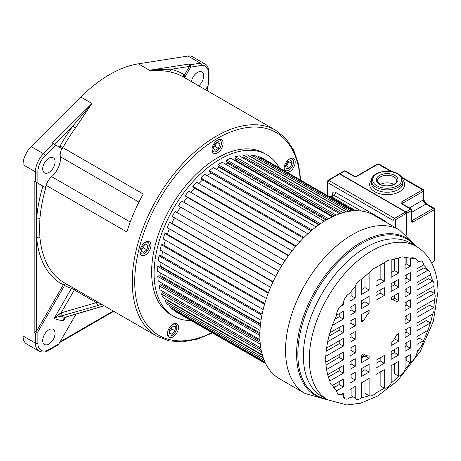 <?xml version="1.0" encoding="UTF-8"?>
<svg xmlns="http://www.w3.org/2000/svg" width="461" height="461" viewBox="0 0 461 461"><rect width="100%" height="100%" fill="white"/><g stroke="black" fill="none" stroke-linecap="round" stroke-linejoin="round"><path stroke-width="0.69" d="M55.066 161.765A8.742 5.048 120 0 0 53.257 157.76A8.742 5.048 120 0 0 46.521 160.105A8.742 5.048 120 0 0 42.706 168.899A8.742 5.048 120 0 0 44.515 172.904A8.742 5.048 120 0 0 51.252 170.558A8.742 5.048 120 0 0 55.066 161.765M184.066 77.367A2.334 1.902 122.1 0 1 183.847 74.584A121.214 69.98 120 0 0 171.019 69.3C164.946 69.225 157.771 69.542 149.485 70.251L189.154 64.033L190.393 64.747L200.356 63.186A17.483 10.096 -60 0 1 204.863 63.9L192.502 56.761A17.483 10.096 120 0 0 187.996 56.046L138.363 63.825A118.88 68.637 120 0 0 80.813 97.052L31.181 146.586A17.483 10.096 120 0 0 23.05 164.692L23.05 335.988A17.483 10.096 120 0 0 26.669 343.992L39.035 351.132A17.483 10.096 -60 0 1 35.411 343.128L35.411 333.182L37.883 331.753L64.563 285.538L66.96 284.304M52.312 143.089L61.855 148.598A11.658 6.731 120 0 0 60.287 156.705A16.319 9.422 -60 0 1 60.42 158.67A16.319 9.422 -60 0 1 51.661 176.661A11.658 6.731 120 0 0 46.088 185.322A118.88 68.637 120 0 0 45.414 187.552M45.823 187.788A118.88 68.637 120 0 0 39.934 218.554L39.519 228.27L39.928 237.501A2.334 1.469 -5.1 0 0 36.65 237.686A121.214 69.98 120 0 0 51.597 275.932A121.214 69.98 120 0 0 63.33 284.823L36.65 331.038L34.177 332.467L34.177 181.064L45.783 187.765M266.642 154.648L264.17 153.225A93.243 53.833 120 0 0 192.318 178.205A93.243 53.833 120 0 0 151.617 272.036A93.243 53.833 120 0 0 170.927 314.719L173.399 316.148A93.243 53.833 -60 0 1 154.089 273.465A93.243 53.833 -60 0 1 194.79 179.629A93.243 53.833 -60 0 1 266.642 154.648A93.243 53.833 -60 0 1 279.222 167.712M212.008 149.623A7.837 4.524 120 0 0 213.633 153.208A7.837 4.524 120 0 0 219.672 151.11A7.837 4.524 120 0 0 223.089 143.221A7.837 4.524 120 0 0 221.47 139.637A7.837 4.524 120 0 0 215.431 141.734A7.837 4.524 120 0 0 212.008 149.623M143.728 255.625A7.837 4.524 120 0 0 150.165 249.165A7.837 4.524 120 0 0 149.358 241.76A7.837 4.524 120 0 0 147.151 241.478A7.837 4.524 120 0 0 140.714 247.932A7.837 4.524 120 0 0 141.521 255.336A7.837 4.524 120 0 0 143.728 255.625M177.468 331.707A7.837 4.524 120 0 0 176.903 323.743A7.837 4.524 120 0 0 168.501 329.361A7.837 4.524 120 0 0 169.066 337.319A7.837 4.524 120 0 0 177.468 331.707M287.399 172.431A7.837 4.524 120 0 0 291.369 170.38A7.837 4.524 120 0 0 293.576 158.498A7.837 4.524 120 0 0 287.946 160.186A7.837 4.524 120 0 0 284.598 170.818M138.363 63.825L149.485 70.251C160.295 70.343 167.706 71.046 171.723 72.36A2.334 1.873 -77.1 0 1 171.019 69.3L189.425 66.419L184.452 75.034L184.55 77.719M52.272 143.066L91.941 103.471L75.471 127.928A2.334 0.334 35.9 0 1 72.884 125.962A121.214 69.98 120 0 0 60.051 146.056L143.244 194.029A118.88 68.637 120 0 0 126.85 231.952L46.088 185.322M45.374 187.529L35.411 181.778L35.411 171.826L23.05 164.692M34.177 181.064L35.411 181.778M36.65 331.038L36.65 218.364A2.334 1.21 -175.4 0 1 39.928 218.549M63.33 284.823L65.727 283.59M34.177 332.467L35.411 333.182M74.768 288.811A2.334 1.348 -60 0 1 74.336 289.917L71.524 288.292A2.334 1.884 106.4 0 1 72.256 287.359M62.558 315.762L61.083 312.869L56.473 316.102L54.087 318.493L56.749 317.237L97.893 305.545L101.789 303.989M98.856 302.716L96.389 302.647L97.893 305.545M64.563 285.538A121.214 69.98 120 0 0 71.524 288.292L54.087 318.493A155.83 89.97 120 0 0 63.566 320.914L64.771 317.969L67.001 316.765L64.92 317.375L63.774 318.73L63.566 320.914L65.71 317.197M76.042 314.114L58.864 343.86L57.631 345.162L48.647 350.348A1.746 1.008 60 0 0 49.01 349.547L58.864 343.86M42.706 340.495A8.742 5.048 120 0 0 44.515 344.494A8.742 5.048 120 0 0 51.252 342.154A8.742 5.048 120 0 0 55.066 333.355A8.742 5.048 120 0 0 53.257 329.356A8.742 5.048 120 0 0 46.521 331.695A8.742 5.048 120 0 0 42.706 340.495M65.462 317.277L64.92 317.375A151.364 87.388 120 0 1 60.379 316.269L59.619 313.791M104.094 305.741L66.695 316.759M56.473 316.102L56.749 317.237M80.813 97.052L91.941 103.471L72.884 125.962L54.473 144.333M189.154 64.033L189.425 66.419M184.579 77.667L190.664 67.133L190.393 64.747M190.664 67.133L201.169 65.485A15.732 9.082 -60 0 1 208.487 73.334A1.746 1.008 180 0 0 209 72.619L209 82.986L208.487 84.709L205.56 89.78M198.714 85.827A8.742 5.048 120 0 0 203.67 75.967A8.742 5.048 120 0 0 201.855 71.968A8.742 5.048 120 0 0 195.7 73.737A8.742 5.048 120 0 0 191.43 81.62M190.992 320.516A93.243 53.833 -60 0 1 173.399 316.148M216.67 140.611A6.575 3.797 -60 0 1 220.012 140.253A6.575 3.797 -60 0 1 221.372 143.262A6.575 3.797 -60 0 1 218.502 149.877A6.575 3.797 -60 0 1 213.437 151.64A6.575 3.797 -60 0 1 212.077 148.626A6.575 3.797 -60 0 1 212.077 148.569M218.324 148.425L214.912 150.395L213.189 147.987L214.912 143.59L218.324 141.619L220.047 144.028L218.324 148.425L215.028 146.523L213.397 147.462M216.543 142.651L215.028 146.523M217.096 142.328L220.047 144.028M144.564 242.74A6.575 3.797 -60 0 1 146.051 242.14A6.575 3.797 -60 0 1 147.9 242.382A6.575 3.797 -60 0 1 148.58 248.588A6.575 3.797 -60 0 1 143.181 254.005A6.575 3.797 -60 0 1 141.331 253.769A6.575 3.797 -60 0 1 139.965 250.698M147.912 245.465L146.857 249.822L143.521 252.588L141.25 250.957L142.305 246.6L145.641 243.834L147.912 245.465L145.417 244.025M144.276 244.97L143.561 247.92L146.857 249.822M143.561 247.92L141.59 249.551M172.103 324.723A6.575 3.797 -60 0 1 175.445 324.365A6.575 3.797 -60 0 1 175.918 331.038A6.575 3.797 -60 0 1 168.87 335.746A6.575 3.797 -60 0 1 167.51 332.681M172.598 325.967L175.359 326.688L175.019 330.802L171.895 334.19L169.135 333.47L169.475 329.356L172.598 325.967M171.901 326.722L171.723 328.9L169.291 331.534M171.723 328.9L175.019 330.802M169.204 332.64L171.895 334.19M288.782 159.471A6.575 3.797 -60 0 1 292.124 159.114A6.575 3.797 -60 0 1 290.269 169.083A6.575 3.797 -60 0 1 285.549 170.501A6.575 3.797 -60 0 1 284.189 167.429M286.529 168.951L285.474 165.81L287.745 161.557L291.075 160.474L292.13 163.609L289.86 167.862L286.529 168.951M288.684 161.252L288.834 161.707L286.563 165.96L285.624 166.265M288.834 161.707L292.13 163.609M286.563 165.96L289.86 167.862M353.887 210.821L264.925 159.587M353.679 210.833L261.681 157.72L258.523 156.481L258.062 157.385M351.057 211.075L254.812 155.513L251.32 155.005L250.657 156.607L346.39 211.876M346.125 211.933L247.269 154.856L243.5 155.098L242.993 156.7L341.054 213.316M243.932 157.241L243.592 158.313M339.665 213.783L239.19 155.772L235.231 156.746L234.885 158.33L334.473 215.823M235.888 158.907L235.583 160.295A83.919 48.451 120 0 0 234.712 160.532M332.248 216.843L230.742 158.238L226.662 159.932L226.484 161.454L327.097 219.545M227.578 162.088L227.463 163.125A83.919 48.451 120 0 0 225.343 164.087M324.285 221.211L222.081 162.203L217.961 164.583L320.412 223.735M319.277 224.519L217.961 166.023L217.961 164.583M216.203 169.227A83.919 48.451 120 0 1 219.2 167.366L219.2 166.738M316.062 226.875L213.385 167.597L209.306 170.616L209.478 171.941L311.29 230.719M210.931 172.777L210.948 172.927A83.919 48.451 120 0 0 207.352 175.774M307.821 233.779L204.817 174.31L200.852 177.906L201.198 179.093L303.35 238.072M202.638 179.923A83.919 48.451 120 0 0 198.893 183.57M299.771 241.806L196.542 182.21L192.779 186.319L193.28 187.339L295.668 246.451M194.64 188.123A83.919 48.451 120 0 0 190.963 192.439M292.101 250.83L188.722 191.142L185.23 195.683L185.892 196.524L288.419 255.717M187.195 197.273A83.919 48.451 120 0 0 183.691 202.2M284.973 260.672L181.519 200.944L178.361 205.825L281.752 265.692M180.441 207.202A83.919 48.451 120 0 0 177.266 212.579M278.582 271.068L175.059 211.409L172.305 216.537L275.764 276.272M174.471 217.788A83.919 48.451 120 0 0 171.803 223.303M273.056 281.757L170.512 222.554L169.475 222.346L167.17 227.619L270.572 287.318M169.389 228.898A83.919 48.451 120 0 0 167.337 234.292M268.429 292.654L166 233.52L164.877 233.531L163.073 238.85L266.343 298.48M165.39 240.193A83.919 48.451 120 0 0 163.955 245.338M264.758 303.534L162.537 244.52L161.35 244.756L160.076 250.018L263.15 309.527M162.566 251.452A83.919 48.451 120 0 0 161.736 256.218L262.107 314.166L160.198 255.342L158.97 255.803L158.256 260.903L261.024 320.234M160.993 262.482A83.919 48.451 120 0 0 160.756 266.274L160.301 266.521M260.477 324.354L159.016 265.778L157.771 266.446L157.627 271.287L259.969 330.37M160.762 273.091A83.919 48.451 120 0 0 160.929 275.73L160.151 276.272M259.843 333.827L159.028 275.626L157.789 276.491L158.221 280.974L259.929 339.694M161.978 283.14A83.919 48.451 120 0 0 162.255 284.402L161.246 285.273M260.108 342.35L160.226 284.685L159.016 285.734L160.013 289.773L260.793 347.957M164.479 292.349L163.54 293.334M261.093 349.657L162.589 292.787L161.431 293.991L162.975 297.512L262.315 354.866M167.234 299.973L166.974 300.295M262.476 355.437L166.069 299.771L164.986 301.114L167.049 304.047L264.072 360.064M170.311 305.931L169.613 306.957L172.149 309.245L265.403 363.078M175.387 311.112L175.22 311.406L265.669 363.625M169.613 306.957L264.879 361.954M164.986 301.114L263.248 357.845M161.431 293.991L261.531 351.783M159.016 285.734L260.286 344.194M259.998 340.835L162.255 284.402M157.789 276.491L259.825 335.401M259.866 332.854L160.929 275.73M157.771 266.446L260.338 325.662M260.534 323.881L160.756 266.274M158.97 255.803L261.894 315.226M161.35 244.756L264.528 304.329M164.877 233.531L268.221 293.196M169.475 222.346L272.918 282.063M175.059 211.409L278.536 271.149M178.361 205.825L281.832 265.559M185.23 195.683L288.649 255.394M192.779 186.319L296.083 245.961M200.852 177.906L303.978 237.444M210.948 172.927L311.192 230.8M209.306 170.616L312.149 229.993M219.2 167.366L318.793 224.864M227.463 163.125L326.14 220.099M226.662 159.932L328.532 218.745M235.583 160.295L332.957 216.514M235.231 156.746L336.248 215.074M243.5 155.098L343.22 212.665M251.32 155.005L348.96 211.38M258.523 156.481L352.78 210.896M364.259 354.457A83.919 48.451 -60 0 1 361.62 357.206M373.785 215.166A94.407 54.507 120 0 0 301.039 240.458A94.407 54.507 120 0 0 259.825 335.464A94.407 54.507 120 0 0 279.378 378.683L305.084 393.521A94.407 54.507 -60 0 1 285.532 350.302A94.407 54.507 -60 0 1 285.532 349.957A94.407 54.507 -60 0 1 326.878 255.152A94.407 54.507 -60 0 1 399.485 230.004L373.785 215.166M335.089 386.929A76.912 44.406 -60 0 1 333.303 386.796M432.631 314.039L416.963 323.08L416.963 330.664L430.384 322.919A76.912 44.406 120 0 0 432.631 314.039A5.953 3.434 -60 0 0 434.135 309.44A5.953 3.434 -60 0 0 433.743 307.608A76.912 44.406 120 0 0 434.475 299.506L416.963 309.613L416.963 317.295L433.743 307.608L429.623 305.228L416.963 312.535M427.923 330.289L416.963 336.616L416.963 344.419L423.567 340.604A76.912 44.406 120 0 0 427.923 330.289L430.384 322.919L426.264 320.539L416.963 325.904M418.801 349.72L416.963 350.781L416.963 352.821A76.912 44.406 120 0 0 418.801 349.72A12.015 6.938 -60 0 0 423.567 340.604L419.447 338.224L416.963 339.659M406.187 356.998L406.187 360.323L410.307 362.703L410.307 354.624L405.063 357.65L405.063 369.284A76.912 44.406 120 0 0 410.307 362.703A9.693 5.595 -60 0 0 416.963 352.821M394.564 363.712L394.564 373.808L398.684 376.188L398.684 361.332L391.193 365.659L391.193 382.964A76.912 44.406 120 0 0 398.684 376.188A7.612 4.397 -60 0 0 405.063 369.284M380.152 372.027L380.152 385.707L384.278 388.087L384.278 369.653L376.026 374.413L376.026 392.847A76.912 44.406 120 0 0 384.278 388.087A6.932 4.005 -60 0 0 391.193 382.964M364.991 380.786L364.991 393.337L369.111 395.717L369.111 378.406L361.62 382.734L361.62 397.589A76.912 44.406 120 0 0 369.111 395.717A9.693 5.595 -60 0 0 376.026 392.847M351.115 388.796L351.115 395.676L355.235 398.056L355.235 386.416L349.997 389.441L349.997 397.52A76.912 44.406 120 0 0 355.235 398.056A7.612 4.397 -60 0 0 356.267 399.122A7.612 4.397 -60 0 0 361.62 397.589M341.566 394.305L343.341 395.331L343.341 393.285L341.503 394.345A76.912 44.406 120 0 0 341.693 394.455A76.912 44.406 120 0 0 343.341 395.331L344.805 398.748M332.381 385.448A76.912 44.406 120 0 0 336.737 390.738L343.341 386.923L343.341 379.121L332.381 385.448C330.785 384.814 329.967 383.304 329.92 380.919L343.341 373.174L343.341 365.59L327.673 374.632A76.912 44.406 120 0 0 329.92 380.919M325.829 362.231A76.912 44.406 120 0 0 326.561 369.486L343.341 359.799L343.341 352.118L325.829 362.231L325.195 359.563L325.829 356.197L343.341 346.084L343.341 338.403L326.561 348.09L327.673 341.664L343.341 332.617L343.341 325.034L329.92 332.784L332.381 325.414L343.341 319.087L343.341 311.284L336.737 315.094L336.68 314.321C336.974 310.783 338.581 308 341.503 305.983L343.341 304.923L343.341 302.877A9.693 5.595 -60 0 1 349.997 292.994L349.997 301.079L355.235 298.054L355.235 286.414A7.612 4.397 -60 0 1 361.62 279.51L361.62 294.366L369.111 290.044L369.111 272.733C371.284 270.025 373.589 268.319 376.026 267.611L376.026 286.05L384.278 281.285L384.278 262.851C386.71 260.742 389.021 259.785 391.193 259.987L391.193 277.291L398.684 272.97L398.684 258.108C401.197 256.708 403.323 256.552 405.063 257.647L405.063 269.282L410.307 266.256L410.307 258.177A13.997 8.079 -60 0 1 415.107 258.465A13.997 8.079 -60 0 1 416.963 260.373L416.963 262.413L418.801 261.352L422.207 261.018L423.613 264.13L423.567 264.966L416.963 268.775L416.963 276.577L427.923 270.25C429.519 270.889 430.338 272.393 430.384 274.779L416.963 282.53L416.963 290.113L432.631 281.066A6.811 3.93 -60 0 1 434.026 284.178A6.811 3.93 -60 0 1 433.743 286.212L416.963 295.899L416.963 303.58L434.475 293.473A7.411 4.282 -60 0 1 435.172 296.083A7.411 4.282 -60 0 1 434.475 299.506M405.063 264.528L406.187 263.882L406.187 257.682M391.193 272.537L394.564 270.59L394.564 258.978M376.026 281.291L380.152 278.911L380.152 265.052M361.62 289.612L364.991 287.664L364.991 276.295M349.997 296.319L351.115 295.674L351.115 291.513M334.865 319.219L339.221 316.707L339.221 313.659M328.975 336.155L339.221 330.237L339.221 327.414M326.186 351.23L339.221 343.71L339.221 340.783M326.008 365.049L339.221 357.425L339.221 354.497M328.399 377.035L339.221 370.794L339.221 367.97M333.914 387.609L339.221 384.543L339.221 381.501M416.963 298.82L430.355 291.093L434.475 293.473A76.912 44.406 120 0 0 433.743 286.212M416.963 285.353L428.511 278.686L432.631 281.066A76.912 44.406 120 0 0 430.384 274.779M416.963 271.823L423.803 267.876L427.923 270.25A76.912 44.406 120 0 0 423.567 264.966M405.063 278.692L406.187 278.046L406.187 274.998M405.063 292.222L406.187 291.577L406.187 288.753M405.063 305.689L406.187 305.044L406.187 302.122M405.063 319.404L406.187 318.758L406.187 315.837M405.063 332.773L406.187 332.127L406.187 329.304M405.063 346.528L406.187 345.883L406.187 342.84M391.193 286.702L394.564 284.754L394.564 281.706M391.193 354.538L394.564 352.59L394.564 349.547M376.026 295.455L380.152 293.069L380.152 290.027M376.026 363.291L380.152 360.911L380.152 357.863M361.62 303.776L364.991 301.828L364.991 298.78M361.62 371.612L364.991 369.664L364.991 366.622M349.997 310.483L351.115 309.838L351.115 306.79M349.997 324.014L351.115 323.368L351.115 320.545M349.997 337.487L351.115 336.835L351.115 333.914M349.997 351.201L351.115 350.556L351.115 347.629M349.997 364.57L351.115 363.925L351.115 361.101M349.997 378.32L351.115 377.674L351.115 374.632M361.62 357.863L364.991 355.915L364.991 354.872M361.873 314.333A30.985 17.893 120 0 0 361.62 314.736M394.311 338.985L394.564 338.587M392.743 299.339L394.564 298.284L394.564 295.461M395.647 301.016A30.985 17.893 -60 0 1 396.771 301.765L398.684 300.664L398.684 293.081L391.193 297.408L391.193 299.621A30.985 17.893 -60 0 1 395.647 301.016L391.527 298.636A30.985 17.893 120 0 0 391.193 298.451M327.673 374.632L326.561 369.486M341.503 394.345L338.097 394.679L336.68 391.562L336.737 390.738M349.997 397.52A7.612 4.397 -60 0 1 344.914 398.811A7.612 4.397 -60 0 1 343.341 395.331M405.063 343.485L405.063 351.288L410.307 348.262L410.307 340.46L405.063 343.485M391.193 351.495L391.193 359.298L398.684 354.97L398.684 347.168L391.193 351.495M376.026 360.248L376.026 368.051L384.278 363.291L384.278 355.489L376.026 360.248M361.62 368.57L361.62 376.372L369.111 372.044L369.111 364.242L361.62 368.57M349.997 375.277L349.997 383.079L355.235 380.054L355.235 372.252L349.997 375.277M405.063 329.949L405.063 337.533L410.307 334.507L410.307 326.924L405.063 329.949M410.307 321.138L410.307 313.457L405.063 316.482L405.063 324.164L410.307 321.138L406.187 318.758M355.235 352.93L355.235 345.249L349.997 348.274L349.997 355.955L355.235 352.93L351.115 350.556M349.997 361.747L349.997 369.324L355.235 366.305L355.235 358.721L349.997 361.747M405.063 302.768L405.063 310.449L410.307 307.424L410.307 299.742L405.063 302.768M349.997 334.559L349.997 342.241L355.235 339.215L355.235 331.534L349.997 334.559M405.063 289.399L405.063 296.982L410.307 293.957L410.307 286.373L405.063 289.399M349.997 321.19L349.997 328.774L355.235 325.748L355.235 318.165L349.997 321.19M405.063 275.643L405.063 283.446L410.307 280.421L410.307 272.618L405.063 275.643M391.193 283.653L391.193 291.456L398.684 287.134L398.684 279.326L391.193 283.653M376.026 292.407L376.026 300.215L384.278 295.449L384.278 287.647L376.026 292.407M361.62 300.728L361.62 308.53L369.111 304.208L369.111 296.4L361.62 300.728M349.997 307.435L349.997 315.243L355.235 312.218L355.235 304.41L349.997 307.435M369.111 358.295L369.111 356.076A30.985 17.893 -60 0 1 364.657 354.688A30.985 17.893 -60 0 1 363.527 353.933L361.62 355.033L361.62 362.617L369.111 358.295L364.991 355.915M361.62 322.066L363.527 320.96A30.985 17.893 -60 0 1 369.111 312.368L369.111 310.155L361.62 314.483L361.62 322.066M398.684 333.637L396.771 334.738A30.985 17.893 -60 0 1 391.193 343.33L391.193 345.543L398.684 341.221L398.684 333.637M356.238 399.111L355.235 398.056M338.028 394.639L336.68 391.562M369.111 272.733A76.912 44.406 120 0 0 361.62 279.51C358.721 280.357 356.595 282.656 355.235 286.414A76.912 44.406 120 0 0 349.997 292.994C346.465 295.155 344.246 298.446 343.341 302.877A76.912 44.406 120 0 0 341.503 305.983C338.414 307.89 336.812 310.668 336.68 314.321M384.278 262.851A76.912 44.406 120 0 0 376.026 267.611M398.684 258.108A76.912 44.406 120 0 0 391.193 259.987M415.107 258.465L410.307 258.177A76.912 44.406 120 0 0 405.063 257.647M422.132 260.978L418.801 261.352A76.912 44.406 120 0 0 418.605 261.243A76.912 44.406 120 0 0 416.963 260.373M326.561 348.09A76.912 44.406 120 0 0 325.829 356.197M329.92 332.784A76.912 44.406 120 0 0 327.673 341.664M329.874 332.018L332.381 325.414A76.912 44.406 120 0 1 336.737 315.094M418.801 261.352L418.415 261.133M343.341 346.084L339.221 343.71M343.341 332.617L339.221 330.237M343.341 319.087L339.221 316.707M343.341 304.923L342.425 304.393M355.235 298.054L351.115 295.674M369.111 290.044L364.991 287.664M384.278 281.285L380.152 278.911M398.684 272.97L394.564 270.59M410.307 266.256L406.187 263.882M343.341 386.923L339.221 384.543M343.341 373.174L339.221 370.794M343.341 359.799L339.221 357.425M410.307 348.262L406.187 345.883M398.684 354.97L394.564 352.59M384.278 363.291L380.152 360.911M369.111 372.044L364.991 369.664M355.235 380.054L351.115 377.674M410.307 334.507L406.187 332.127M355.235 366.305L351.115 363.925M410.307 307.424L406.187 305.044M355.235 339.215L351.115 336.835M410.307 293.957L406.187 291.577M355.235 325.748L351.115 323.368M410.307 280.421L406.187 278.046M398.684 287.134L394.564 284.754M384.278 295.449L380.152 293.069M369.111 304.208L364.991 301.828M355.235 312.218L351.115 309.838M363.527 320.96L361.62 319.859M367.192 311.261L369.111 312.368M398.684 341.221L394.564 338.841M398.684 300.664L394.564 298.284M434.642 260.338L434.135 261.191L434.135 209.801L434.642 209.225L434.642 260.338L433.893 261.721A1.164 0.674 -120 0 0 434.135 261.191L431.525 262.695M434.642 209.225L434.06 208.216L433.311 208.372L425.889 204.09A3.498 2.017 60 0 1 423.417 199.809L423.417 191.246L423.93 190.67L423.348 189.661L422.593 189.817L402.274 178.084L417.297 186.757M413.004 221.995L412.088 220.594A1.164 0.674 120 0 0 412.295 220.508L433.311 208.372A1.164 0.674 -120 0 1 434.135 209.801L413.004 221.995A2.334 1.348 120 0 1 411.471 220.98L411.471 210.516L406.648 213.299L406.648 235.081M377.277 164.594L357.073 176.258L356.457 176.223M379.737 165.073L390.784 171.452L378.089 164.122L379.086 164.104L377.507 164.064L356.491 176.2L354.359 176.2A1.164 0.674 -60 0 0 353.777 176.258A2.334 1.348 0 0 0 356.964 176.315L356.422 176.235M411.471 220.98A1.164 0.674 0 0 0 411.811 220.508L411.811 210.037A1.164 0.674 180 0 1 411.471 210.516A1.164 0.674 -120 0 0 410.647 209.087A1.164 0.674 -60 0 1 411.229 209.029L402.159 203.797A1.164 0.674 120 0 0 401.577 203.854A2.328 1.348 -0 0 1 401.583 201.947L402.09 202.448A1.164 0.674 60 0 1 402.159 202.558A1.164 0.674 60 0 1 402.401 203.376L402.401 203.935M380.504 184.383A9.618 5.549 180 0 1 393.809 184.383M328.042 180.251A1.164 0.674 60 0 1 328.059 180.239A1.164 0.674 60 0 1 328.641 180.297L327.817 182.677L327.31 181.628L327.304 195.476M392.928 226.213L392.928 220.266L394.576 218.364L405.536 212.037L339.601 173.97A1.164 0.674 -120 0 0 339.019 173.912L339.722 173.958L328.641 180.303L394.576 218.364A1.164 0.674 60 0 1 395.4 219.793L392.928 220.266L327.817 182.677L327.817 195.769M354.267 210.798L330.704 197.193A2.334 1.348 -120 0 0 329.897 196.968M39.934 237.507A118.88 68.637 120 0 0 54.6 275.015A118.88 68.637 120 0 0 64.16 282.685L156.873 336.213A118.88 68.637 -60 0 1 132.249 281.792A118.88 68.637 -60 0 1 132.249 281.245A118.88 68.637 -60 0 1 184.36 161.92A118.88 68.637 -60 0 1 275.753 130.302L285.814 138.45L293.478 149.767L298.503 163.822L300.756 180.147M211.962 332.617A117.134 67.629 -60 0 1 134.721 281.792A117.134 67.629 120 0 1 134.727 281.25A117.134 67.629 -60 0 1 214.987 139.856A117.134 67.629 -60 0 1 300.186 179.819M275.753 130.302L183.04 76.774A118.88 68.637 120 0 0 171.723 72.36M75.471 127.928A118.88 68.637 120 0 0 62.892 147.635A11.658 6.731 120 0 0 62.27 148.834M130.238 222.023L51.661 176.661M60.287 156.705L138.94 202.12M37.883 171.826A1.746 1.008 180 0 1 35.411 171.826A17.483 10.096 -60 0 1 43.541 153.72A1.746 0.605 45.1 0 1 45.201 155.53A15.732 9.082 -60 0 0 37.883 171.826L37.883 183.207M45.201 155.53L55.706 145.048M42.913 186.111A121.214 69.98 120 0 0 36.65 218.364L36.65 182.493M74.336 289.917L61.083 312.869L96.389 302.647L74.336 289.917M49.01 349.547A15.732 9.082 -60 0 1 37.883 343.128L37.883 331.753M64.673 318.148L63.774 318.73M60.103 341.716L113.256 311.031M23.05 335.988L35.411 343.128A1.746 1.008 0 0 0 37.883 343.128M31.181 146.586L43.541 153.72L53.505 143.774M60.051 146.056A13.986 8.073 120 0 0 59.452 147.192M201.169 65.485A1.746 1.297 -98.9 0 0 200.356 63.186L187.996 56.046M184.452 75.034A13.986 8.073 120 0 0 183.847 74.584M208.487 84.709L208.487 73.334M207.248 90.754L207.248 86.852M415.563 246.024A90.967 52.519 120 0 0 343.41 255.354A90.967 52.519 120 0 0 296.579 353.541A90.967 52.519 120 0 0 296.579 353.875A90.967 52.519 120 0 0 326.999 399.428M326.169 398.955A90.287 52.128 -60 0 1 297.846 354.394A90.287 52.128 -60 0 1 297.846 354.048A90.287 52.128 -60 0 1 343.128 257.371A90.287 52.128 -60 0 1 414.739 245.552M327.627 399.791A88.57 51.136 -60 0 1 309.285 359.246A88.57 51.136 -60 0 1 309.285 358.75A88.57 51.136 -60 0 1 348.141 269.91A88.57 51.136 -60 0 1 416.191 246.393L410.278 242.976A88.57 51.136 120 0 0 342.027 266.7A88.57 51.136 120 0 0 303.367 355.834A88.57 51.136 120 0 0 303.367 356.169A88.57 51.136 120 0 0 321.709 396.379L327.627 399.791L346.868 404.954L360.542 403.214L377.444 396.149L397.417 380.913L420.299 351.403L433.328 321.432L437.95 291.692C438.002 279.925 435.507 269.622 430.465 260.776C426.88 254.668 422.126 249.874 416.191 246.393M434.135 209.801L434.135 259.284M411.811 220.225L413.004 221.384A1.164 0.674 60 0 1 413.119 221.931M405.703 212.054L410.647 209.087L401.577 203.854M353.777 176.258L344.713 171.019L339.89 173.803L405.824 211.87A1.164 0.674 60 0 1 406.648 213.299L406.423 213.31M402.078 203.739A1.164 0.674 180 0 1 402.401 203.376L423.417 191.246L423.417 198.38M377.507 164.064A1.164 0.674 -120 0 1 378.089 164.122L356.964 176.315M401.583 201.947L422.593 189.817A1.164 0.674 -120 0 1 423.417 191.246M371.457 180.142A17.483 10.096 0 0 0 374.62 191.615A17.483 10.096 180 0 0 374.81 191.73A17.483 10.096 0 0 0 397.33 192.79A17.483 10.096 0 0 0 402.856 180.142M409.339 207.94L423.417 199.809A1.746 1.008 0 0 0 423.93 199.094C424.137 201.157 425.082 202.794 426.765 204.004A1.746 1.008 120 0 0 425.889 204.09L411.811 212.221M339.192 173.849A1.164 0.674 60 0 1 339.308 173.745A1.164 0.674 60 0 1 339.89 173.803L339.769 173.987M345.295 170.962A1.164 0.674 120 0 0 344.713 171.019A1.164 0.674 -120 0 0 344.131 170.962A1.164 1.164 0 0 1 345.295 170.962L354.359 176.2M396.771 180.775A9.618 5.549 0 0 0 393.953 176.851A9.618 5.549 0 0 0 393.711 176.713A9.618 5.549 0 0 0 383.322 175.687A9.618 5.549 0 0 0 377.542 180.775C377.063 181.236 377.922 182.366 380.118 184.17C385.713 187.961 397.687 184.567 396.771 180.775M379.536 184.227A10.782 6.224 0 0 0 394.777 184.227A10.782 6.224 0 0 0 394.777 175.422A10.782 6.224 0 0 0 379.536 175.422A10.782 6.224 0 0 0 379.536 184.227M397.457 173.878A14.568 8.413 180 0 1 397.457 185.771A14.568 8.413 180 0 1 376.856 185.771A14.568 8.413 180 0 1 376.856 173.878A14.568 8.413 180 0 1 397.457 173.878M402.891 180.775A15.732 9.082 180 0 1 393.175 189.166A15.732 9.082 180 0 1 376.032 187.201A15.732 9.082 180 0 1 375.865 187.103A15.732 9.082 180 0 1 371.422 180.775C371.007 172.207 389.061 168.19 398.039 173.82C401.675 176.442 403.294 178.759 402.891 180.775L402.891 183.155A15.732 9.082 0 0 1 393.175 191.546A15.732 9.082 0 0 1 376.032 189.58A15.732 9.082 0 0 1 375.865 189.483A15.732 9.082 0 0 1 371.422 183.155L371.422 180.775M406.36 234.833L406.36 213.466A1.164 0.674 -120 0 0 405.536 212.037L405.697 212.129A0.934 0.536 -120 0 1 406.36 213.276L395.4 219.793L395.4 227.642M339.769 174.068L405.651 212.025L406.429 213.368L406.429 234.891M387.015 222.801A4.662 2.691 -120 0 0 385.096 220.98L335.648 192.433A4.662 2.691 -120 0 0 332.352 194.335L332.352 196.242M332.998 195.049A2.334 1.348 0 0 0 332.352 194.335M329.932 196.968L330.364 196.599A2.334 1.348 60 0 1 331.528 196.714A1.164 0.674 120 0 0 330.946 197.331M335.648 192.433A2.334 1.348 -60 0 1 334 195.285L331.528 196.714L355.829 210.746M361.28 211.04L334 195.285A2.334 1.348 -120 0 0 332.836 195.17L333.078 194.94L333.032 195.285M385.01 221.643A2.334 1.348 120 0 0 385.096 220.98M156.873 336.213L168.957 340.858L182.585 341.832L197.273 339.158L212.533 332.951M67.001 316.765L104.18 305.793M59.59 342.604L113.769 311.325M39.035 351.132C42.533 352.59 45.743 352.331 48.647 350.348M209 72.619C208.539 67.686 207.162 64.776 204.863 63.9M207.761 91.047L207.761 85.965M212.129 150.88L213.437 151.64M218.704 139.499L220.012 140.253M146.592 241.627L147.9 242.382M140.017 253.008L141.331 253.769M174.137 323.605L175.445 324.365M167.562 334.991L168.87 335.746M284.241 169.746L285.549 170.501M290.81 158.359L292.124 159.114M399.485 230.004L416.444 246.537M305.084 393.521L327.88 399.941M363.441 353.985L364.657 354.688M411.811 210.037A1.164 1.164 0 0 0 411.229 209.029M379.086 164.104L392.248 171.705M401.796 177.214L423.348 189.661M423.93 190.67L423.93 199.094M426.765 204.004L434.06 208.216M339.019 174.35L339.308 173.745L344.131 170.962M431.686 262.995L433.893 261.721M327.304 181.628L328.059 180.245L339.019 173.912M330.364 196.599L332.836 195.17"/></g></svg>

